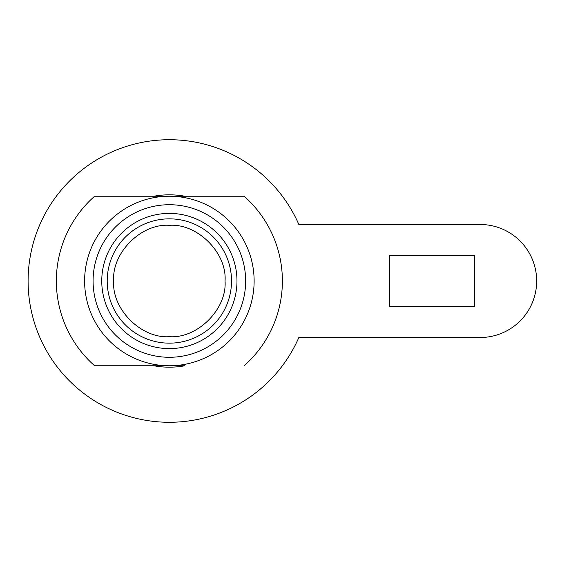 <?xml version="1.0" encoding="UTF-8"?>
<svg xmlns="http://www.w3.org/2000/svg" width="562" height="562" viewBox="0 0 562 562"><rect width="100%" height="100%" fill="white"/><g stroke="black" fill="none" stroke-linecap="round" stroke-linejoin="round"><path stroke-width="0.84" d="M231.523 281A62.157 62.157 0 0 0 169.366 218.843A62.157 62.157 0 0 0 107.209 281A62.157 62.157 0 0 0 169.366 343.157A62.157 62.157 0 0 0 231.523 281A62.157 62.157 0 0 1 169.366 343.157A62.157 62.157 0 0 1 107.209 281A62.157 62.157 0 0 1 169.366 218.843A62.157 62.157 0 0 1 231.523 281M245.65 281A76.284 76.284 0 0 0 169.366 204.716A76.284 76.284 0 0 0 93.081 281A76.284 76.284 0 0 0 169.366 357.284A76.284 76.284 0 0 0 245.65 281M84.609 281A84.764 84.764 0 0 0 169.366 365.764A84.764 84.764 0 0 0 254.129 281A84.764 84.764 0 0 0 169.366 196.236A84.764 84.764 0 0 0 84.609 281M244.119 365.764A113.011 113.011 0 0 0 244.119 196.236L94.613 196.236A113.011 113.011 0 0 0 94.613 365.764L184.905 365.764A86.176 86.176 0 0 1 153.826 365.764L130.019 365.764M298.844 337.509A141.266 141.266 0 0 1 28.1 281A141.266 141.266 0 0 1 298.844 224.491L480.159 224.491A56.509 56.509 0 0 1 536.668 281A56.509 56.509 0 0 1 480.159 337.509L298.844 337.509M474.511 255.57L389.747 255.57L389.747 306.43L474.511 306.43L474.511 255.57M94.613 196.236L153.826 196.236A86.176 86.176 0 0 1 184.905 196.236L208.699 196.236M225.039 281C227.16 309.037 197.41 338.788 169.366 336.673C141.343 338.788 111.571 309.051 113.693 281C111.578 252.963 141.329 223.212 169.366 225.327C197.395 223.212 227.167 252.949 225.039 281M169.366 348.609A67.609 67.609 0 0 0 236.981 281A67.609 67.609 0 0 0 169.366 213.391A67.609 67.609 0 0 0 101.757 281A67.609 67.609 0 0 0 169.366 348.609"/></g></svg>

